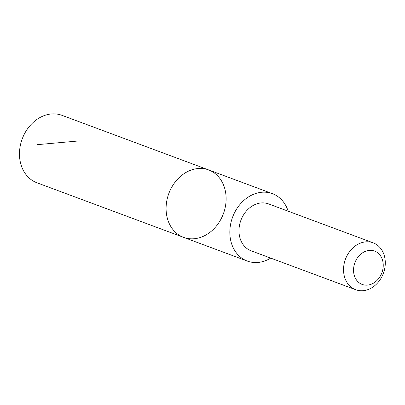 <?xml version="1.0" encoding="UTF-8"?>
<svg xmlns="http://www.w3.org/2000/svg" width="405" height="405" viewBox="0 0 405 405"><rect width="100%" height="100%" fill="white"/><g stroke="black" fill="none" stroke-linecap="round" stroke-linejoin="round"><path stroke-width="0.61" d="M166.87 216.285A35.969 29.099 -69.6 0 1 177.132 179.693A35.969 29.099 -69.6 0 1 208.651 169.923A35.969 29.099 -69.6 0 1 223.378 213.784A35.969 29.099 -69.6 0 1 183.561 237.345A35.969 29.099 -69.6 0 1 166.87 216.285A35.969 29.099 -69.6 0 1 177.132 179.693A35.969 29.099 -69.6 0 1 208.651 169.923L62.036 115.354A35.974 29.104 110.4 0 0 30.512 125.125A35.974 29.104 110.4 0 0 20.25 161.722A35.974 29.104 110.4 0 0 36.941 182.782L183.561 237.345A35.969 29.099 -69.6 0 1 166.87 216.285M288.168 211.197A35.969 29.099 110.4 0 0 272.393 193.651A35.969 29.099 110.4 0 0 240.874 203.416A35.969 29.099 110.4 0 0 230.612 240.008A35.969 29.099 110.4 0 0 247.303 261.068A35.969 29.099 110.4 0 0 270.712 258.101M373.142 242.823L268.586 203.912A25.024 20.245 110.4 0 0 240.884 220.3A25.024 20.245 110.4 0 0 251.13 250.811L355.686 289.722A25.024 20.245 110.4 0 0 377.612 282.928A25.024 20.245 110.4 0 0 384.75 257.474A25.024 20.245 110.4 0 0 373.142 242.823A25.024 20.245 110.4 0 0 345.44 259.215A25.024 20.245 110.4 0 0 355.686 289.722M382.857 261.493A17.8 14.398 110.4 0 0 358.238 256.805A17.8 14.398 110.4 0 0 364.075 284.963A17.8 14.398 110.4 0 0 382.857 261.493M79.375 140.884L37.584 144.636M272.393 193.651L208.651 169.923M247.303 261.068L183.561 237.345"/></g></svg>
